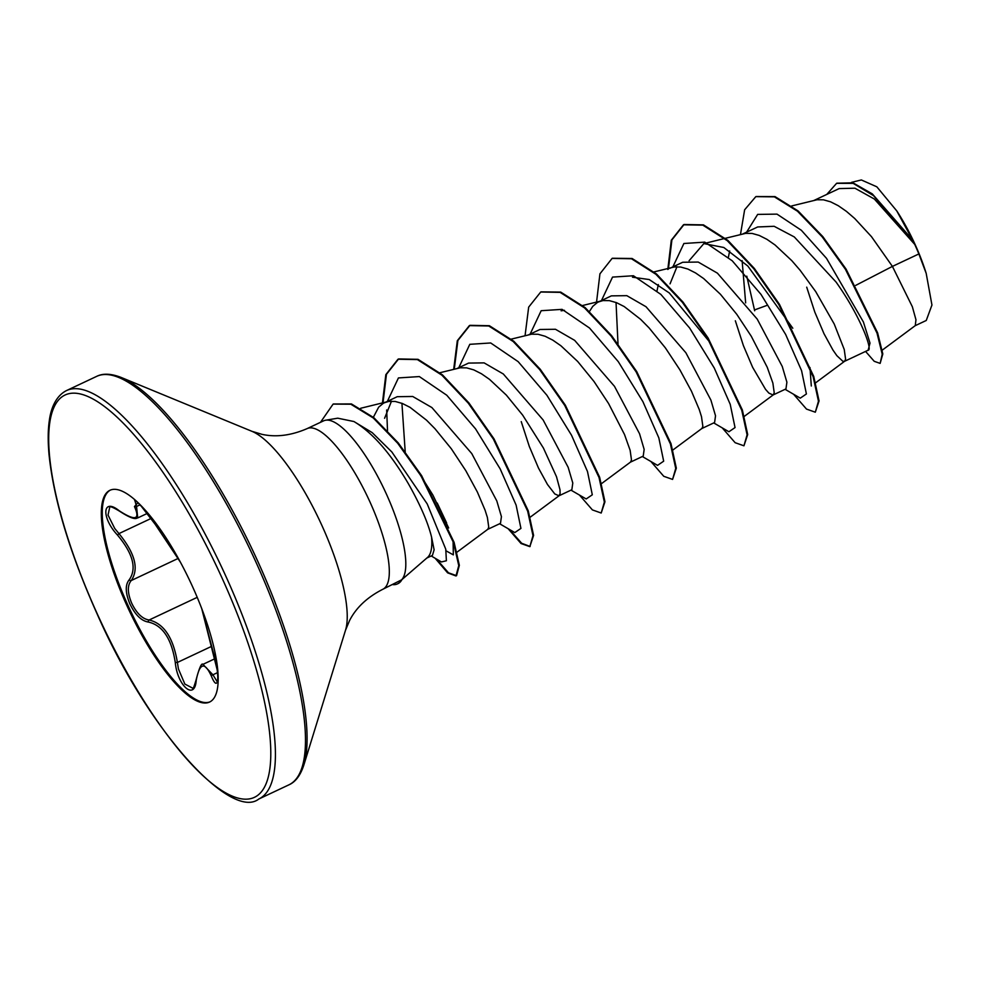 <?xml version="1.0" encoding="UTF-8"?>
<svg xmlns="http://www.w3.org/2000/svg" width="981" height="981" viewBox="0 0 981 981"><rect width="100%" height="100%" fill="white"/><g stroke="black" fill="none" stroke-linecap="round" stroke-linejoin="round"><path stroke-width="1.47" d="M119.241 510.794A1.692 0.907 126.1 0 0 119.449 511.126C112.778 507.116 109.529 505.889 109.7 507.41L108.02 515.062L114.728 528.465L118.959 533.59C135.047 553.272 139.143 568.919 131.258 580.531C127.248 585.314 127.407 592.904 131.736 603.303C136.739 613.481 142.539 619.036 149.137 619.992C163.852 623.499 173.269 637.65 177.389 662.457L178.432 668.956L184.845 684.064L192.632 688.122C192.681 690.219 193.833 687.509 196.077 679.98A1.692 1.018 7 0 0 196.2 680.458C194.876 701.01 177.438 686.001 175.28 662.494C171.577 638.729 162.601 625.253 148.364 622.052C141.436 620.961 135.304 614.964 129.958 604.051C125.323 592.916 125.065 584.823 129.21 579.783C136.972 568.649 133.073 553.75 117.512 535.086C100.957 517.379 102.416 497.146 119.241 510.794C135.378 521.218 140.442 519.807 134.458 506.576L137.978 502.64M210.081 701.807A117.021 33.771 64.8 0 1 127.738 604.86A117.021 33.771 64.8 0 1 110.375 490.083M126.782 605.314A117.021 33.771 64.8 0 1 109.897 490.304A117.021 33.771 64.8 0 1 192.717 587.03A117.021 33.771 64.8 0 1 209.603 702.04A117.021 33.771 64.8 0 1 126.782 605.314M140.087 504.7L155.39 524.577L180.32 562.027M401.965 579.575L427.557 557.404A79.289 22.882 -115.2 0 0 431.566 537.11C427.961 522.444 420.199 504.602 408.292 483.572C390.561 453.271 372.449 432.596 353.945 421.536L337.746 418.188L325.618 420.224A88.805 25.616 64.8 0 1 386.477 494.24A88.805 25.616 64.8 0 1 401.597 579.845L402.038 579.415A88.057 25.408 64.8 0 1 397.943 583.67L397.354 583.94A88.057 25.408 64.8 0 1 392.731 584.602M401.597 579.845L382.798 589.287A88.805 25.616 -115.2 0 0 369.984 502.002A88.805 25.616 -115.2 0 0 307.139 428.611C291.149 435.515 276.102 437.44 262.013 434.35L251.909 431.309L121.203 377.464C111.135 373.528 102.919 373.185 96.579 376.41L66.512 390.573C55.549 396.054 50.705 409.212 49.283 420.935C47.922 430.352 47.848 441.609 49.05 454.73C53.734 499.672 69.7 552.61 96.96 613.554C149.161 732.832 231.381 820.79 258.849 799A225.728 65.126 -115.2 0 0 226.28 577.159A225.728 65.126 -115.2 0 0 66.512 390.573M882.299 350.107L915.273 325.618L915.96 319.745L912.355 306.746L892.416 266.403L918.866 253.944A79.289 22.882 -115.2 0 0 914.942 244.858A79.289 22.882 -115.2 0 0 914.746 244.416L874.341 199.02L854.917 188.205L839.16 188.585L813.985 200.443M855.751 285.361L892.416 266.403L871.484 236.666L854.745 218.53L846.395 211.344L838.289 205.716L830.6 201.828L823.476 199.817L817.063 199.756L791.728 205.924M867.977 350.18C873.188 351.259 860.987 317.047 836.033 282.013L794.303 236.948L774.132 226.292L757.675 226.954L742.617 234.042M806.713 287.175L814.782 312.032L824.003 333.712L832.955 350.058L836.891 355.711L842.9 361.327L844.715 361.192L845.585 359.107L844.236 349.469L834.218 324.012L815.702 291.59L800.116 270.278L791.802 260.664L775.027 244.956L766.921 239.327L759.233 235.44L752.108 233.429L745.695 233.355L725.376 238.297M773.175 394.926L785.953 388.917L786.897 382.198L782.262 366.477L757.234 319.132L717.418 273.159L698.214 262.062L682.715 262.258L669.815 268.328M735.345 320.787L743.414 345.643L752.635 367.323L765.523 389.322L768.883 393.111L773.053 394.987M744.272 416.385L773.286 394.853L774.217 392.719L772.869 383.08L767.228 367.274L751.287 336.275L736.768 314.3L720.434 294.275L703.659 278.555L695.554 272.939L687.865 269.052L680.74 267.04L674.327 266.967L654.008 271.896M701.807 428.538L714.585 422.529L715.529 415.809L710.906 400.101L685.866 352.743L646.013 306.734L626.822 295.661L611.347 295.87L597.392 302.479L592.769 306.342L589.446 311.468M672.905 449.997L701.979 428.415L702.85 426.33L701.501 416.692L699.22 409.445L691.482 391.235L679.919 369.886L665.4 347.912L649.066 327.887L640.642 319.352L624.186 306.55L616.497 302.663L609.373 300.64L602.959 300.578L598.447 301.94M630.44 462.149L643.217 456.128L644.161 449.421L639.538 433.725L614.498 386.342L574.658 340.358L555.467 329.273L539.979 329.481L528.514 334.877M601.537 483.608L630.55 462.063L631.482 459.93L630.133 450.304L624.492 434.485L608.551 403.485L594.032 381.523L577.699 361.486L560.924 345.778L552.818 340.149L545.129 336.262L538.005 334.251L531.592 334.19L511.273 339.119M521.242 421.609L529.311 446.465L538.532 468.145L547.484 484.491L554.78 493.934L558.949 495.81L571.849 489.74L572.794 483.02L568.158 467.299L543.131 419.954L503.314 373.982L484.111 362.884L468.611 363.08L457.146 368.476M558.949 495.81L560.114 493.541L559.967 489.593L556.485 476.668L543.4 448.01L522.665 415.122L506.331 395.098L489.556 379.389L481.45 373.761L473.762 369.874L466.637 367.863L460.224 367.789L439.905 372.731M487.704 529.36L500.482 523.351L501.426 516.644L496.803 500.935L471.763 453.565L431.898 407.556L412.719 396.483L397.244 396.692L383.289 403.314L378.666 407.164L373.356 417.281M456.999 552.168L487.815 529.286L488.746 527.153L487.398 517.514L485.117 510.279L477.379 492.057L465.816 470.708L451.297 448.734L434.963 428.709L426.539 420.187L410.083 407.373L402.394 403.485L395.269 401.474L388.856 401.401L384.344 402.762M742.114 260.639L745.658 302.896M729.692 250.94L728.368 257.28M676.951 266.758L670.048 283.852M658.325 284.551L657 290.891M391.493 401.192L384.589 418.274M836.903 183.189L852.967 182.822L872.305 193.895L912.563 239.891L896.769 210.915L876.842 186.819L861.33 179.952L851.483 182.38M426.833 558.03L432.425 555.405L434.117 549.801L431.566 537.11M918.866 253.944L926.187 273.356L931.95 305.042L926.248 320.48L915.052 325.753M754.671 310.769L746.774 276.176M746.59 232.178L757.663 214.398L777.001 214.128L801.342 230.277L826.505 258.334L863.403 321.989L870 343.092L868.148 350.205M740.459 234.582L744.64 209.787L755.799 196.654L774.389 196.862L797.492 211.222L822.213 236.862L845.438 269.321L877.002 333.086L882.226 354.227L880.141 363.387L874.23 361.315L865.573 351.419M826.775 194.41L836.597 183.324L853.188 183.373L873.568 195.673L914.746 244.416M756.106 196.519L774.978 196.58L798.093 210.94L822.801 236.58L846.039 269.039L877.603 332.804L882.814 353.945L880.141 363.387M912.06 239.131L914.635 244.22M754.438 309.971L767.461 305.214M416.189 468.428L432.854 495L448.673 527.986M437.219 503.032L446.649 522.959M453.087 541.414L453.345 554.878L446.097 550.856M405.202 451.75L401.928 403.301M561.12 310.818L564.48 310.315M618.005 343.926L616.031 302.479M632.487 277.206L649.226 279.548L669.3 292.963L710.109 342.577M689.103 260.701L703.855 243.595L723.819 247.494L747.792 266.01L792.807 328.243M809.975 367.507L811.299 385.999M307.139 428.611L323.62 420.849A88.805 25.616 64.8 0 1 325.618 420.224M785.094 389.322L800.288 398.139L806.407 393.957L801.575 370.671L785.622 334.411L761.011 294.41L732.231 260.787L704.799 242.135L683.892 243.496L672.868 266.893M713.727 422.921L728.92 431.75L735.039 427.569L730.207 404.27L714.266 368.022L689.643 328.022L660.863 294.398L633.432 275.747L612.536 277.096L601.5 300.505M642.359 456.533L657.552 465.362L663.671 461.18L658.84 437.894L642.898 401.634L618.275 361.646L589.507 328.01L562.076 309.358L541.169 310.707L530.132 334.116M570.991 490.144L586.184 498.961L592.303 494.792L587.484 471.505L571.531 435.245L546.908 395.257L518.14 361.633L490.708 342.97L469.801 344.319L458.765 367.716M499.623 523.756L514.804 532.573L520.936 528.403L516.116 505.117L500.163 468.869L475.552 428.869L446.772 395.233L419.341 376.569L398.433 377.93L387.397 401.327M386.673 409.972L387.507 430.671M431.223 555.969L441.45 561.941L446.392 560.764L445.766 549.213L427.213 503.927L391.86 451.983L372.216 432.646L353.945 421.536M793.58 394.239L806.505 409.089L815.309 412.204L818.461 401.217L813.139 376.679L778.84 304.613L753.739 268.696L727.289 240.688L702.85 225.152L683.463 224.796L671.298 240.222L667.803 269.456M722.212 427.851L735.137 442.701L743.941 445.803L747.093 434.828L741.771 410.291L707.485 338.237L682.371 302.32L655.933 274.3L631.494 258.763L612.095 258.408L599.931 273.834L596.436 303.068M650.844 461.45L663.769 476.3L672.574 479.415L675.725 468.44L670.403 443.915L636.117 371.848L611.016 335.931L584.566 307.911L560.126 292.375L540.727 292.007L528.673 307.127L525.056 335.723M579.464 495.062L592.401 509.912L601.206 513.026L604.357 502.051L599.035 477.526L564.749 405.472L539.648 369.543L513.21 341.523L488.759 325.986L469.359 325.618L457.305 340.726L453.688 369.334M508.109 528.673L521.034 543.523L529.838 546.638L532.99 535.663L527.668 511.138L493.382 439.071L468.28 403.154L441.842 375.134L417.391 359.598L397.992 359.23L385.827 374.656L382.332 403.89M435.135 558.25L447.606 572.843L455.969 575.957L458.765 565.62L453.492 542.616L421.033 475.944L397.661 443.204L373.258 417.967L350.842 404.221L333.099 404.111L320.48 422.32M815.309 412.204L819.061 400.935L813.727 376.397L779.441 304.331L754.328 268.414L727.89 240.406L703.451 224.87L684.051 224.514L671.899 239.916L668.404 269.088M743.941 445.803L747.694 434.546L742.372 410.009L708.074 337.955L682.972 302.038L656.522 274.018L632.083 258.481L612.389 258.261M672.574 479.415L676.326 468.158L671.004 443.633L636.718 371.566L611.604 335.649L585.167 307.629L560.715 292.093L541.034 291.872M601.206 513.026L604.958 501.769L599.636 477.244L565.35 405.19L540.249 369.261L513.799 341.241L489.36 325.704L469.96 325.336L457.882 340.493L454.277 369.187M509.458 529.458L521.659 543.266L530.132 546.478M529.838 546.638L533.59 535.381L528.269 510.856L493.983 438.801L468.881 402.872L442.431 374.852L417.992 359.316L398.593 358.948L386.44 374.337L382.933 403.522M436.471 559.035L448.489 572.806L456.557 575.675L459.353 565.338L454.093 542.334L421.634 475.662L398.261 442.921L373.847 417.685L351.443 403.939L333.393 403.976M926.187 273.356A78.86 22.747 -115.2 0 0 896.769 210.915M401.29 579.992A88.057 25.408 64.8 0 1 397.354 583.94M201.755 608.612L213.184 651.985C220.21 674.192 218.738 694.376 211.43 676.24C204.673 661.366 199.597 662.764 196.2 680.458M134.851 500.469L136.555 506.478L137.72 517.931L147.42 513.357M214.949 658.717L202.944 664.358L212.926 674.793L216.911 681.268M175.28 662.494L177.389 662.457L211.614 646.344M217.537 672.623L212.926 674.793A1.692 1.14 157.9 0 0 211.43 676.24M148.364 622.052A1.692 1.398 -86.3 0 1 149.137 619.992L197.23 597.343M129.21 579.783A1.692 1.435 45.2 0 0 131.258 580.531L178.052 558.483M117.512 535.086L118.959 533.59L151.172 518.422M180.345 562.088L155.341 524.528A1.692 0.638 -33.2 0 0 155.39 524.577M134.458 506.576A1.692 1.251 -26.9 0 0 136.555 506.478L140.136 504.798M97.107 613.542A222.344 64.145 -115.2 0 0 251.492 798.424A222.344 64.145 -115.2 0 0 222.393 578.802A222.344 64.145 -115.2 0 0 67.996 393.921A222.344 64.145 -115.2 0 0 97.107 613.542M382.798 589.287C367.286 597.208 356.226 607.582 349.628 620.409L345.545 630.133L303.791 765.192C300.407 775.468 295.453 782.016 288.917 784.837A225.728 65.126 -115.2 0 0 256.348 562.996A225.728 65.126 -115.2 0 0 96.579 376.41M303.791 765.192A224.735 64.844 -115.2 0 0 258.138 562.088A224.735 64.844 -115.2 0 0 121.203 377.464M345.545 630.133A115.243 33.256 -115.2 0 0 322.136 525.988A115.243 33.256 -115.2 0 0 251.909 431.309M288.917 784.837L258.849 799M868.357 350.107L844.42 361.376M360.677 408.268L387.36 401.707M530.169 517.22L559.182 495.675M582.64 305.508L601.463 300.873M703.855 243.595L724.652 238.469M815.652 382.786L844.653 361.241M196.077 679.98C199.278 667.84 201.571 662.641 202.957 664.358L202.957 664.358M201.706 608.502L217.144 669.716C217.978 676.878 218.04 680.765 217.341 681.39L217.537 681.255M119.449 511.126C136.261 522.15 136.776 517.502 137.72 517.931M155.341 524.528L146.181 511.775C138.346 502.836 134.52 499.047 134.679 500.433L135.022 500.347"/></g></svg>
